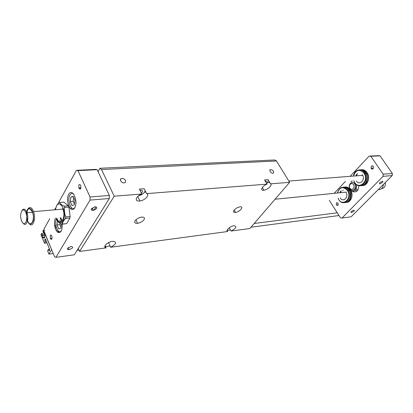 <?xml version="1.0" encoding="UTF-8"?>
<svg xmlns="http://www.w3.org/2000/svg" width="413" height="413" viewBox="0 0 413 413"><rect width="100%" height="100%" fill="white"/><g stroke="black" fill="none" stroke-linecap="round" stroke-linejoin="round"><path stroke-width="0.62" d="M340.214 197.956C343.157 202.922 349.15 197.011 346.006 192.148L345.903 191.988M44.852 235.131L41.914 235.462L42.709 237.392C44.552 239.029 45.151 237.836 44.501 233.81L43.788 232.075L43.489 232.617L42.875 231.125L43.386 230.196L51.656 249.695M41.914 235.462L42.209 234.925L44.764 234.636M42.209 234.925L41.599 233.433L44.227 233.144M57.035 231.719L59.013 231.502M41.599 233.433L40.964 234.584L44.49 243.2L46.968 242.896M44.49 243.2L45.347 241.672L46.416 241.548M45.347 241.672L44.661 239.994L45.724 239.87M50.84 239.266L51.759 239.158M44.661 239.994L45.306 238.848L49.839 249.875L49.178 251.011L48.481 249.313L49.55 249.173M48.481 249.313L47.609 250.825L48.956 254.119L53.246 253.551M77.081 250.376L79.028 250.118M104.804 246.69L110.07 245.988M227.052 230.423L230.5 229.964M250.944 227.243L338.99 215.529M254.181 223.49L337.251 212.793L329.337 200.372M48.956 254.119L51.47 249.798M44.176 230.614L43.886 229.922L43.386 230.196M56.023 230.278L57.531 230.113M356.398 180.982C359.289 185.747 365.433 180.383 362.743 175.355L362.377 174.72M353.208 191.26L353.053 191.828M353.853 180.713L354.478 182.164C358.639 190.672 369.48 182.443 365.066 173.904L364.436 172.799C361.22 167.673 354.178 169.872 353.461 176.072M360.885 185.695C365.546 186.01 368.763 178.855 366.14 173.821L365.51 172.722C363.91 170.512 361.958 169.567 359.656 169.888M353.926 180.708C357.312 191.147 369.981 181.756 363.951 173.068C359.336 168.731 355.867 169.728 353.528 176.067M372.459 166.248L372.707 165.974M361.664 185.644C366.868 184.157 368.52 180.202 366.63 173.785L365.995 172.686C364.323 170.393 362.289 169.464 359.904 169.903M362.444 185.551C367.105 185.865 370.322 178.721 367.699 173.708L367.064 172.603C365.469 170.404 363.517 169.464 361.22 169.779M356.434 174.441L356.094 175.866M366.032 173.832L365.515 172.949C364.369 171.318 362.944 170.404 361.251 170.202M345.521 202.52C350.064 202.494 352.64 195.008 349.651 190.336L349.439 190.001C347.756 187.636 345.733 186.707 343.373 187.213M349.057 190.398L348.97 190.264C347.787 188.534 346.326 187.605 344.587 187.466M338.056 198.188C341.752 207.744 352.996 198.638 347.405 190.414C343.038 186.108 339.729 186.97 337.478 193.005M337.994 198.194L338.815 199.773C343.502 207.574 353.017 198.276 348.087 190.491L347.875 190.156C343.224 185.602 339.739 186.557 337.416 193.01M344.736 202.587C349.419 202.86 352.237 195.189 349.161 190.388L348.949 190.047C347.343 187.776 345.402 186.826 343.126 187.203M342.888 190.775L343.115 190.145M382.381 182.474L379.877 183.893C378.948 183.274 379.764 182.401 382.324 181.281C383.099 181.25 383.119 181.648 382.381 182.474M353.822 211.249L351.334 212.628C350.498 212.024 351.303 211.219 353.75 210.207C354.447 210.181 354.473 210.532 353.822 211.249M362.82 170.094C364.509 170.295 365.928 171.209 367.074 172.835C369.65 178.478 368.618 182.525 363.972 184.983M356.656 175.824L357.405 173.481M371.318 166.217C372.108 165.592 372.794 165.758 373.362 166.713L373.068 168.767C372.278 169.387 371.602 169.227 371.029 168.287L371.318 166.217M350.152 176.325L369.124 156.119L378.329 155.675L380.037 155.84L370.833 156.295L383.197 174.178L383.063 176.325L341.979 218.049L340.41 217.754L337.251 212.793M380.037 155.84L392.35 173.465L383.197 174.178M336.383 202.798L338.066 203.041L337.984 205.292L336.311 205.06L336.383 202.798M369.124 156.119L370.833 156.295M392.35 173.465L392.216 175.587L351.158 216.789L341.979 218.049M392.216 175.587L383.063 176.325M358.856 185.69C358.401 191.265 356.068 193.072 351.855 191.111M351.009 181.885L352.253 180.848M334.189 193.33L345.366 181.426M349.264 188.436C347.844 187.208 346.316 186.748 344.685 187.058M340.374 191.395L340.054 192.747M346.3 202.406C350.807 202.654 353.678 195.499 350.952 190.651M350.787 190.532C352.914 195.922 351.876 199.696 347.679 201.849M340.601 192.69L341.257 190.605M346.156 187.321L349.419 188.787M92.961 209.644L91.696 208.472M62.781 220.041L62.668 219.778M60.324 221.347L60.257 221.864M60.055 223.376L59.89 224.631L60.985 227.191M73.726 197.522L73.204 201.363L74.433 204.141M95.95 206.753C95.191 208.694 94.185 209.918 92.925 210.413M56.612 219.195L56.39 218.56M56.596 205.612L58.754 202.695L59.503 202.484C60.205 203.754 61.692 204.972 63.958 206.139L64.526 207.44C64.165 210.676 64.578 213.841 65.765 216.944L65.564 218.441C63.7 220.418 62.616 222.302 62.311 224.094L61.558 224.269C59.312 223.072 57.851 221.812 57.159 220.48M56.24 218.147C58.625 225.426 64.237 223.676 64.376 215.364C64.676 207.104 59.224 200.682 56.529 205.906L55.388 209.737M62.637 208.353L62.921 209.076C66.287 217.796 60.272 226.974 56.948 218.462M61.382 224.171L60.84 228.265L58.636 228.756L57.009 224.93L57.515 221.053M57.009 224.93L59.89 224.631M59.777 220.067L60.546 221.864M70.876 197.068L73.225 196.392L74.965 200.295L74.335 204.863L71.981 205.493L70.262 201.601L70.876 197.068L73.437 196.872M70.262 201.601L73.204 201.363M56.524 218.957C53.86 224.114 58.243 235.049 61.346 230.846M61.728 220.243L60.814 217.703M73.751 194.125C72.306 192.964 71.046 193.258 69.967 195.013C66.73 200.212 71.418 212.261 74.882 207.502M49.684 218.782L44.16 228.797L44.181 231.574L54.583 256.788L55.951 257.325L74.33 254.806L109.321 198.524L109.342 195.473L97.143 169.686L95.579 169.397L76.431 170.326L58.248 203.268M62.311 224.094L66.679 223.639L61.558 224.269M65.564 218.441L69.952 218.012L66.679 223.639M65.765 216.944L70.153 216.52L69.952 218.012M64.526 207.44L68.919 207.058L70.153 216.52M63.958 206.139L68.352 205.762L68.919 207.058M59.503 202.484L63.87 202.127L68.352 205.762M62.332 220.754L61.506 220.052M78.79 187.982L80.783 188.39M91.438 208.823L94.938 206.784C97.974 207.424 97.427 208.617 93.292 210.372C91.536 210.522 90.922 210.005 91.438 208.823M55.817 224.848L55.357 225.493C54.717 226.768 55.105 227.609 56.519 228.028M67.515 248.363L71.124 246.391C73.767 247.077 73.086 248.161 69.085 249.653C67.603 249.746 67.082 249.313 67.515 248.363M78.924 184.972C79.601 184.1 80.22 184.363 80.783 185.767C80.969 189.226 80.298 189.954 78.78 187.951L78.924 184.972M50.324 235.425C50.799 234.765 51.284 234.914 51.78 235.875C52.317 239.024 51.852 239.938 50.386 238.606L50.324 235.425M68.723 194.301C72.404 187.502 78.573 201.239 74.707 207.822C70.922 214.383 64.991 200.801 68.723 194.301M60.076 217.775L61.723 221.383M61.96 222.385L62.224 224.114M62.234 224.197C62.249 231.017 60.618 233.619 57.33 232.013C54.392 228.105 53.726 223.51 55.337 218.234M55.951 257.325L90.029 200.088L109.321 198.524M90.029 200.088L90.034 196.975L109.342 195.473M90.034 196.975L77.964 170.626L76.431 170.326M55.709 207.873L54.64 209.804M77.964 170.626L97.143 169.686M98.036 171.581L99.967 168.272L101.526 169.547L114.22 196.19L79.595 251.434L106.048 247.877C102.274 247.129 107.602 241.739 112.61 241.295C117.235 241.93 116.58 243.918 110.648 247.258L227.635 231.517C225.126 230.769 230.346 226.03 234.052 225.715C237.227 226.37 236.241 228.152 231.099 231.053L249.834 228.534L289.632 182.339L276.478 160.972L274.805 159.96L100.049 168.267M270.587 183.842C272.823 184.931 267.681 189.81 263.902 190.223C259.514 191.028 262.116 185.896 267.061 184.121L264.557 179.929L268.083 179.67L270.587 183.842L289.632 182.339M146.62 193.63C150.1 194.812 145.03 200.341 139.966 200.955C134.086 202.055 135.588 196.139 141.835 194.007L139.387 189.092L144.168 188.741L146.62 193.63L267.061 184.121M114.22 196.19L141.835 194.007M143.972 219.773C142.47 221.626 140.343 222.814 137.601 223.33C134.943 223.505 134.127 222.638 135.149 220.728C136.636 218.875 138.753 217.682 141.504 217.145C144.214 216.97 145.04 217.847 143.972 219.773M234.161 209.995L236.737 207.93L239.829 206.81C244.553 206.066 239.917 211.946 235.467 212.406C233.402 212.519 232.968 211.714 234.161 209.995M105.047 245.658L106.048 247.877M79.595 251.434L78.294 248.425M231.099 231.053L229.287 227.769M227.047 230.449L227.635 231.517M110.648 247.258L108.536 242.622M270.019 171.452L270.03 169.645C272.683 169.702 273.845 170.832 273.514 173.052C272.343 173.481 271.181 172.949 270.019 171.452M125.588 180.481L125.294 182.546C123.528 183.305 121.954 182.716 120.57 180.791L120.864 178.736C122.63 177.977 124.205 178.561 125.588 180.481M140.048 190.429L140.544 190.326C142.934 190.321 143.213 191.24 141.37 193.077M145.221 190.842C144.261 193.155 141.979 194.848 138.376 195.922M268.589 180.512L266.684 183.496M265.203 181.008C266.39 180.951 266.674 181.426 266.055 182.438M21.59 220.883C18.766 213.96 22.968 205.56 25.818 212.623C28.703 219.706 24.357 227.997 21.59 220.883M22.028 210.429C23.722 208.1 25.369 208.88 26.974 212.757C29.328 219.122 26.318 227.455 23.236 223.325M26.494 214.941C27.459 207.718 29.468 206.825 32.508 212.267C35.399 220.134 30.402 228.42 27.542 220.718L26.783 218.074M26.344 214.264C26.525 206.423 32.008 206.572 33.272 214.641C34.656 222.669 29.973 227.542 27.428 220.929L26.762 218.766M27.743 220.909C26.551 217.331 26.38 213.877 27.232 210.558M27.883 208.983C29.844 206.361 31.744 207.254 33.582 211.662C36.272 218.88 32.797 228.312 29.261 223.676M381.545 188.653C384.436 188.163 385.68 186.124 385.283 182.541M378.298 189.557C381.266 189.706 382.98 187.987 383.434 184.399M356.161 188.746L357.834 190.171M355.113 190.336L357.276 190.858M349.63 189.195L349.775 189.422C352.495 193.991 358.386 189.252 356.099 184.25M352.903 190.3C355.547 189.505 356.311 187.481 355.201 184.234C354.426 182.949 353.425 182.365 352.191 182.489M350.038 188.844C352.382 192.737 357.235 188.209 354.886 184.265C352.63 179.877 347.364 184.59 349.919 188.653L350.038 188.844M349.992 188.297C351.891 191.245 355.448 187.554 353.492 184.632C351.566 181.694 348.051 185.406 349.992 188.297M57.743 232.328L60.551 232.013M42.622 237.191L44.841 236.933M101.526 169.547L276.478 160.972M275.068 199.242L346.006 192.148M42.709 237.392L44.8 237.15M144.529 192.184L145.846 192.086L144.529 192.184M267.505 182.701L269.797 182.525L267.505 182.701M288.842 181.054L362.743 175.355M366.14 173.821L365.066 173.904M367.699 173.708L366.63 173.785M349.161 190.388L348.087 190.491M379.408 183.212L379.877 183.893M350.921 211.993L351.334 212.628M373.445 168.122L371.029 168.287M338.273 204.827L336.311 205.06M350.472 190.259L349.651 190.336M70.158 208.436L72.213 208.255L70.158 208.436M74.299 208.075L74.567 208.049L74.299 208.075M92.207 207.987L93.292 210.372M68.217 247.609L69.085 249.653M78.78 187.951L80.933 187.807M50.386 238.606L52.053 238.409M120.864 178.736L120.364 179.541M139.966 200.955L137.746 196.464M263.902 190.223L262.291 187.512M270.03 169.645L269.766 169.97M235.467 212.406L234.13 210.031M137.601 223.33L135.913 219.845M26.561 220.444L27.408 220.366M26.974 212.757L32.508 212.267M33.247 220.377L34.32 220.274M33.582 211.662L62.921 209.076M355.201 184.234L354.886 184.265"/></g></svg>
